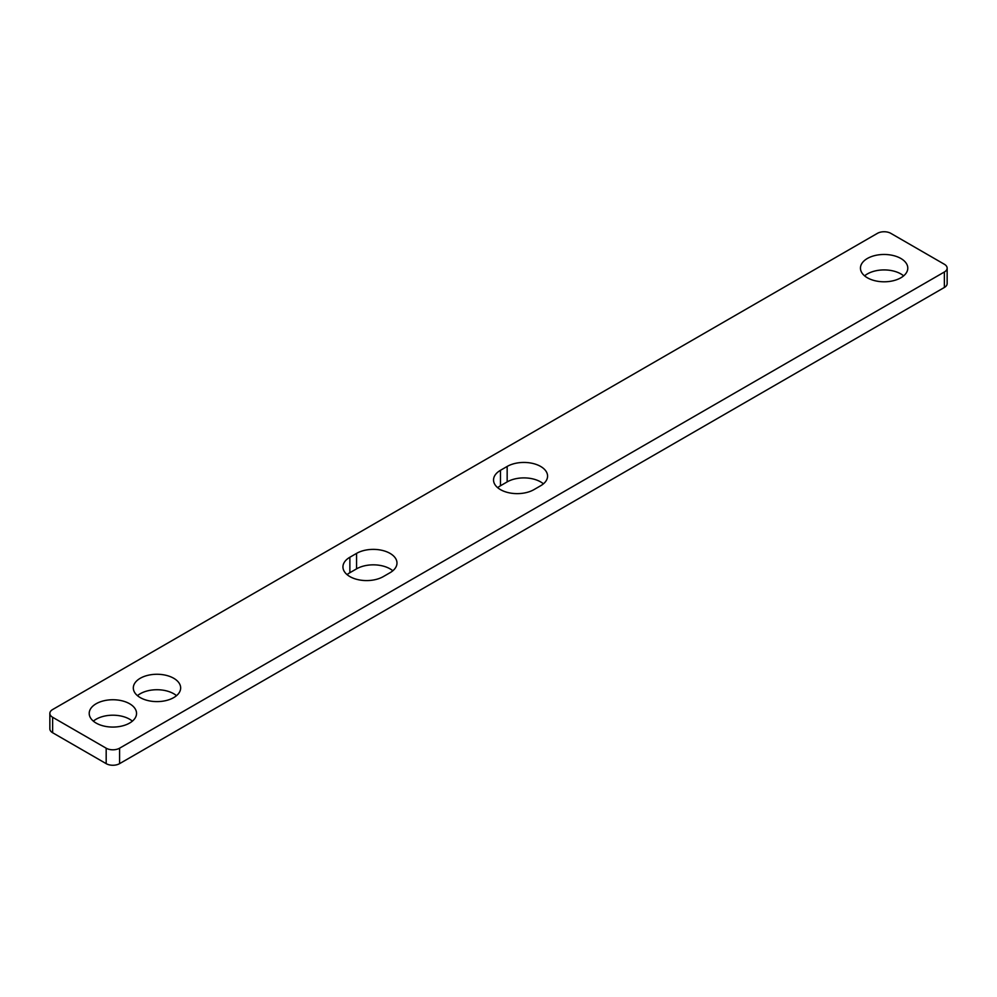 <?xml version="1.0" encoding="UTF-8"?>
<svg xmlns="http://www.w3.org/2000/svg" width="997" height="997" viewBox="0 0 997 997"><rect width="100%" height="100%" fill="white"/><g stroke="black" fill="none" stroke-linecap="round" stroke-linejoin="round"><path stroke-width="1.5" d="M49.85 713.403A9.472 5.471 0 0 1 52.629 709.54L877.422 233.348A9.472 5.471 0 0 1 890.819 233.348L944.371 264.267A9.472 5.471 0 0 1 947.15 268.131L947.15 283.597A9.472 5.471 180 0 1 944.371 287.46L119.578 763.652A9.472 5.471 180 0 1 106.181 763.652L52.629 732.733A9.472 5.471 180 0 1 49.85 728.869L49.85 713.403A9.472 5.471 0 0 0 52.629 717.267L52.629 732.733M944.371 287.46L944.371 271.994L119.578 748.199L119.578 763.652M106.181 763.652L106.181 748.199L52.629 717.267M507.161 466.446L500.469 470.31A23.666 13.671 0 0 0 493.54 479.968A23.666 13.671 0 0 0 508.146 492.593A23.666 13.671 0 0 0 533.943 489.627L540.636 485.763A23.666 13.671 0 0 0 547.577 476.105A23.666 13.671 0 0 0 532.959 463.48A23.666 13.671 0 0 0 507.161 466.446L507.161 481.9L500.469 485.763A23.666 13.671 0 0 0 497.69 487.695M96.136 723.074A23.666 13.671 0 0 0 121.933 726.028A23.666 13.671 0 0 0 136.552 713.403A23.666 13.671 0 0 0 112.873 699.744A23.666 13.671 0 0 0 89.207 713.403A23.666 13.671 0 0 0 96.136 723.074M140.253 697.601A23.666 13.671 0 0 0 166.038 700.567A23.666 13.671 0 0 0 180.656 687.942A23.666 13.671 0 0 0 156.99 674.271A23.666 13.671 0 0 0 133.311 687.942A23.666 13.671 0 0 0 140.253 697.601M867.39 277.789A23.666 13.671 0 0 0 893.187 280.755A23.666 13.671 0 0 0 907.793 268.131A23.666 13.671 0 0 0 884.127 254.472A23.666 13.671 0 0 0 860.448 268.131A23.666 13.671 0 0 0 867.39 277.789M356.565 553.385L349.872 557.248A23.666 13.671 0 0 0 342.943 566.919A23.666 13.671 0 0 0 357.549 579.544A23.666 13.671 0 0 0 383.347 576.578L390.039 572.714A23.666 13.671 0 0 0 396.98 563.043A23.666 13.671 0 0 0 382.362 550.419A23.666 13.671 0 0 0 356.565 553.385L356.565 568.851L349.872 572.714A23.666 13.671 0 0 0 347.093 574.646M106.181 748.199A9.472 5.471 0 0 0 119.578 748.199M944.371 271.994A9.472 5.471 0 0 0 947.15 268.131M543.415 483.832A23.666 13.671 0 0 0 507.161 481.9M132.389 721.143A23.666 13.671 0 0 0 93.357 721.143M176.506 695.669A23.666 13.671 0 0 0 137.461 695.669M903.643 275.857A23.666 13.671 0 0 0 864.611 275.857M392.83 570.783A23.666 13.671 0 0 0 356.565 568.851M349.872 557.248L349.872 572.714M500.469 470.31L500.469 485.763"/></g></svg>
